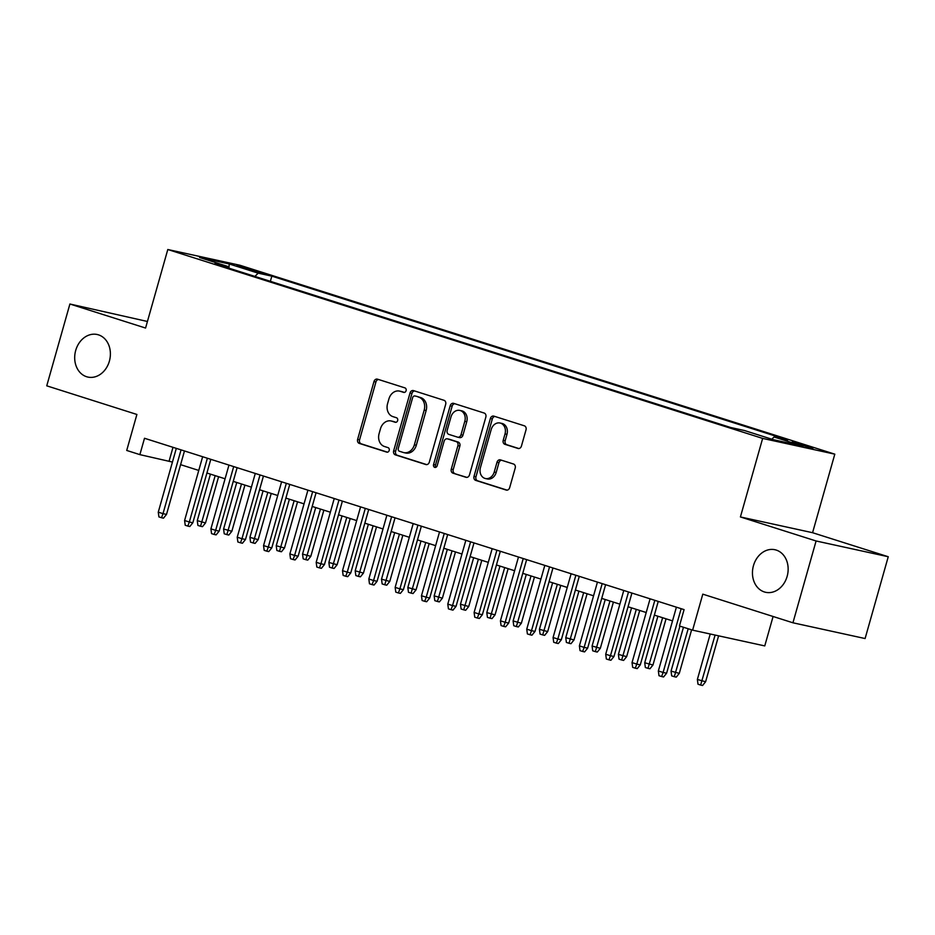 <?xml version="1.0" encoding="UTF-8"?>
<svg xmlns="http://www.w3.org/2000/svg" width="935" height="935" viewBox="0 0 935 935"><rect width="100%" height="100%" fill="white"/><g stroke="black" fill="none" stroke-linecap="round" stroke-linejoin="round"><path stroke-width="1.4" d="M406.094 390.713A2.337 1.893 -77.7 0 0 404.925 387.885L377.471 379.166A3.343 2.711 -77.7 0 0 377.272 379.119A3.343 2.711 -77.7 0 0 373.977 381.562L357.626 439.38A3.343 2.711 -77.7 0 0 359.297 443.412L386.751 452.131A2.337 1.893 -77.7 0 0 388.013 447.631L384.46 446.498A10.694 8.66 -77.7 0 1 379.107 433.595L380.475 428.779A10.694 8.66 -77.7 0 1 391.017 420.96A10.694 8.66 -77.7 0 1 391.648 421.124L395.201 422.258A2.337 1.893 -77.7 0 0 396.475 417.758L392.922 416.624A10.694 8.66 -77.7 0 1 387.558 403.721L388.925 398.906A10.694 8.66 -77.7 0 1 399.467 391.087A10.694 8.66 -77.7 0 1 400.098 391.251L403.651 392.384A2.337 1.893 -77.7 0 0 406.094 390.713M753.458 565.675A21.785 17.648 -77.7 0 0 765.66 592.299A21.785 17.648 -77.7 0 0 787.141 576.369A21.785 17.648 -77.7 0 0 774.951 549.733A21.785 17.648 -77.7 0 0 753.458 565.675M75.7 350.438A21.785 17.648 -77.7 0 0 87.89 377.074A21.785 17.648 -77.7 0 0 109.383 361.144A21.785 17.648 -77.7 0 0 97.193 334.508A21.785 17.648 -77.7 0 0 75.7 350.438M808.869 446.416L792.144 442.08L807.291 446.813L813.111 448.017L808.869 446.416M517.943 448.449A3.343 2.711 -77.7 0 0 518.142 448.508A3.343 2.711 -77.7 0 0 521.438 446.065L526.019 429.843A3.343 2.711 -77.7 0 0 524.348 425.811L493.867 416.133A3.343 2.711 -77.7 0 0 493.668 416.075A3.343 2.711 -77.7 0 0 490.372 418.518L474.01 476.336A3.343 2.711 -77.7 0 0 475.681 480.368L506.174 490.045A3.343 2.711 -77.7 0 0 506.361 490.104A3.343 2.711 -77.7 0 0 509.668 487.661L515.208 468.061A3.343 2.711 -77.7 0 0 513.537 464.029L500.482 459.891A3.343 2.711 -77.7 0 0 500.295 459.833A3.343 2.711 -77.7 0 0 496.988 462.276L494.241 472A8.941 7.246 -77.7 0 1 485.429 478.533A8.941 7.246 -77.7 0 1 480.426 467.605L491.191 429.551A8.941 7.246 -77.7 0 1 500.015 423.006A8.941 7.246 -77.7 0 1 505.017 433.933L503.217 440.28A3.343 2.711 -77.7 0 0 504.888 444.312L518.341 448.543M147.426 321.476L69.903 304.015L46.75 385.828L136.896 414.462L126.716 450.448L139.876 454.632L144.504 438.27L684.081 609.62L679.453 625.982L692.613 630.155L764.76 645.91L773.093 616.481M816.091 540.979L888.25 556.734L812.573 532.705L740.415 516.95L816.091 540.979L792.938 622.792L702.793 594.157L692.613 630.155M740.415 516.95L762.644 438.41L167.797 249.516L239.956 265.26L834.803 454.165L762.644 438.41M69.903 304.015L145.568 328.045L167.797 249.516M445.679 404.329A3.343 2.711 -77.7 0 0 443.996 400.297L413.515 390.608A3.343 2.711 -77.7 0 0 413.317 390.561A3.343 2.711 -77.7 0 0 410.021 393.004L393.658 450.822A3.343 2.711 -77.7 0 0 395.341 454.854L425.822 464.531A3.343 2.711 -77.7 0 0 426.021 464.59A3.343 2.711 -77.7 0 0 429.317 462.147L445.679 404.329M453.685 403.371L484.178 413.048A3.343 2.711 -77.7 0 1 485.849 417.08L469.487 474.898A3.343 2.711 -77.7 0 1 466.191 477.341A3.343 2.711 -77.7 0 1 465.992 477.294L452.949 473.145A3.343 2.711 -77.7 0 1 451.278 469.113L457.905 445.668A3.343 2.711 -77.7 0 0 456.233 441.636L447.584 438.889A3.343 2.711 -77.7 0 0 447.386 438.831A3.343 2.711 -77.7 0 0 444.09 441.285L437.183 465.688A2.337 1.893 -77.7 0 1 433.559 464.543L450.191 405.767A3.343 2.711 -77.7 0 1 453.487 403.312A3.343 2.711 -77.7 0 1 453.685 403.371M888.25 556.734L865.097 638.547L792.938 622.792M240.95 267.281L262.945 273.312L242.492 266.896L236.847 265.727L240.95 267.281M771.807 439.216L774.063 436.984L787.714 439.964L271.828 276.141L258.177 273.16L254.893 276.409M774.063 436.984L803.013 446.182L773.374 439.707L744.424 430.509L730.773 427.529L214.886 263.705L228.537 266.685L199.576 257.499L229.227 263.962L258.177 273.16M812.573 532.705L834.803 454.165M139.876 454.632L172.437 462.065M180.595 464.66L198.758 470.434M206.915 473.017L225.078 478.79M233.236 481.373L251.398 487.147M259.556 489.741L277.718 495.503M285.876 498.098L304.039 503.86M312.197 506.454L330.359 512.216M338.517 514.811L356.679 520.585M364.837 523.168L382.999 528.941M391.157 531.524L409.32 537.298M417.477 539.892L435.64 545.654M443.798 548.249L461.972 554.011M470.118 556.606L488.292 562.367M496.45 564.962L514.612 570.724M522.77 573.319L540.933 579.092M549.09 581.675L567.253 587.449M575.411 590.032L593.573 595.805M601.731 598.4L619.893 604.162M628.051 606.757L646.214 612.519M654.371 615.113L672.534 620.875M172.998 447.316L169.13 461.013M270.367 281.33L271.828 276.141M229.227 263.962L228.946 268.17L228.537 266.685M404.411 392.431L402.05 391.683A10.694 8.66 -77.7 0 0 401.419 391.508L399.467 391.087M391.017 420.96L392.969 421.381A10.694 8.66 -77.7 0 1 393.6 421.556L395.949 422.304M378.523 379.505A3.343 2.711 -77.7 0 0 375.928 381.983L359.566 439.801A3.343 2.711 -77.7 0 0 361.249 443.833L387.499 452.178M414.567 390.947A3.343 2.711 -77.7 0 0 411.973 393.425L395.61 451.243A3.343 2.711 -77.7 0 0 397.281 455.275L426.722 464.625M415.082 396.008A2.337 1.893 -77.7 0 0 412.639 397.691L398.275 448.438A2.337 1.893 -77.7 0 0 399.455 451.254L403.195 452.447A10.694 8.66 -77.7 0 0 403.826 452.622A10.694 8.66 -77.7 0 0 414.369 444.791L424.186 410.103A10.694 8.66 -77.7 0 0 418.833 397.2L417.033 396.44A2.337 1.893 -77.7 0 0 416.753 396.382M403.826 452.622L405.778 453.043A10.694 8.66 -77.7 0 0 416.32 445.224L414.369 444.791M417.033 396.44L420.785 397.632A10.694 8.66 -77.7 0 1 426.138 410.535L416.32 445.224M466.892 477.388L452.949 473.145M449.139 439.228A3.343 2.711 -77.7 0 1 449.338 439.263A3.343 2.711 -77.7 0 1 449.525 439.31L458.185 442.068A3.343 2.711 -77.7 0 1 459.856 446.1L453.23 469.545A3.343 2.711 -77.7 0 0 454.901 473.577M454.737 403.71A3.343 2.711 -77.7 0 0 452.143 406.187L435.511 464.964A2.337 1.893 -77.7 0 0 435.92 467.278M464.8 421.334A8.941 7.246 -77.7 0 0 459.786 410.407A8.941 7.246 -77.7 0 0 450.974 416.952L447.175 430.357A3.343 2.711 -77.7 0 0 448.858 434.389L457.507 437.136A3.343 2.711 -77.7 0 0 457.706 437.194A3.343 2.711 -77.7 0 0 461.002 434.752L464.8 421.334L466.74 421.767A8.941 7.246 -77.7 0 0 461.738 410.839L459.786 410.407M457.905 437.229L459.459 437.568A3.343 2.711 -77.7 0 0 459.658 437.615A3.343 2.711 -77.7 0 0 462.954 435.172L461.002 434.752M466.74 421.767L462.954 435.172M500.015 423.006L501.955 423.438A8.941 7.246 -77.7 0 1 506.969 434.366L505.169 440.701A3.343 2.711 -77.7 0 0 506.84 444.733L518.843 448.543M485.429 478.533L487.38 478.965A8.941 7.246 -77.7 0 0 496.193 472.42L494.241 472M501.534 460.219A3.343 2.711 -77.7 0 0 498.939 462.708L496.193 472.42M494.919 416.461A3.343 2.711 -77.7 0 0 492.324 418.95L475.962 476.768A3.343 2.711 -77.7 0 0 477.633 480.8L507.062 490.139M205.525 522.934L202.486 526.674L200.534 526.253L197.904 525.412L197.273 520.655L205.525 522.934L218.591 476.733M200.534 526.253L215.179 475.646M197.273 520.655L210.433 474.138M181.051 449.875L163.006 513.654L166.512 514.414L163.485 518.165L161.533 517.733L163.006 513.654L158.272 512.146L176.318 448.368M166.512 514.414L184.476 450.962M161.533 517.733L158.903 516.903L158.272 512.146M231.845 531.29L228.806 535.042L226.854 534.61L224.225 533.78L223.594 529.011L231.845 531.29L244.912 485.09M226.854 534.61L241.499 484.003M223.594 529.011L236.754 482.495M258.165 539.647L255.126 543.399L253.175 542.966L250.545 542.136L249.914 537.38L258.165 539.647L271.232 493.446M253.175 542.966L267.819 492.359M249.914 537.38L263.074 490.852M284.485 548.003L281.447 551.755L279.495 551.323L276.865 550.493L276.234 545.736L284.485 548.003L297.552 501.803M279.495 551.323L294.139 500.716M276.234 545.736L289.394 499.208M310.806 556.36L307.767 560.112L305.815 559.691L303.185 558.85L302.554 554.093L310.806 556.36L323.872 510.159M305.815 559.691L320.46 509.072M302.554 554.093L315.714 507.576M207.371 458.232L189.326 522.01L192.832 522.77L189.805 526.522L187.853 526.101L189.326 522.01L184.592 520.503L202.638 456.736M192.832 522.77L210.796 459.319M187.853 526.101L185.223 525.26L184.592 520.503M233.692 466.588L215.646 530.367L219.164 531.127L216.125 534.878L214.173 534.458L215.646 530.367L210.913 528.859L228.958 465.092M219.164 531.127L237.116 467.675M214.173 534.458L211.544 533.616L210.913 528.859M260.012 474.957L241.966 538.724L245.484 539.495L242.445 543.235L240.494 542.814L241.966 538.724L237.233 537.216L255.278 473.449M245.484 539.495L263.436 476.044M240.494 542.814L237.864 541.973L237.233 537.216M286.332 483.313L268.287 547.08L271.805 547.852L268.766 551.603L266.814 551.171L268.287 547.08L263.553 545.572L281.599 481.805M271.805 547.852L289.756 484.4M266.814 551.171L264.184 550.341L263.553 545.572M337.126 564.717L334.087 568.468L332.135 568.048L329.506 567.206L328.875 562.449L337.126 564.717L350.193 518.516M332.135 568.048L346.78 517.429M328.875 562.449L342.035 515.933M312.652 491.67L294.607 555.437L298.125 556.208L295.086 559.96L293.134 559.527L294.607 555.437L289.873 553.941L307.919 490.162M298.125 556.208L316.077 492.757M293.134 559.527L290.505 558.698L289.873 553.941M363.446 573.085L360.407 576.825L358.456 576.404L355.826 575.563L355.195 570.806L363.446 573.085L376.524 526.872M358.456 576.404L373.1 525.797M355.195 570.806L368.367 524.29M338.973 500.026L320.927 563.793L324.445 564.565L321.406 568.316L319.454 567.884L320.927 563.793L316.194 562.297L334.239 498.519M324.445 564.565L342.397 501.113M319.454 567.884L316.825 567.054L316.194 562.297M389.766 581.441L386.728 585.193L384.776 584.761L382.146 583.931L381.515 579.162L389.766 581.441L402.845 535.241M384.776 584.761L399.42 534.154M381.515 579.162L394.687 532.646M365.293 508.383L347.247 572.162L350.765 572.921L347.726 576.673L345.775 576.252L347.247 572.162L342.514 570.654L360.559 506.887M350.765 572.921L368.717 509.47M345.775 576.252L343.145 575.411L342.514 570.654M416.087 589.798L413.048 593.55L411.096 593.117L408.466 592.287L407.835 587.531L416.087 589.798L429.165 543.597M411.096 593.117L425.741 542.51M407.835 587.531L421.007 541.003M391.613 516.739L373.568 580.518L377.085 581.278L374.047 585.029L372.095 584.609L373.568 580.518L368.834 579.01L386.88 515.243M377.085 581.278L395.037 517.826M372.095 584.609L369.465 583.767L368.834 579.01M442.407 598.155L439.368 601.906L437.416 601.474L434.787 600.644L434.156 595.887L442.407 598.155L455.485 551.954M437.416 601.474L452.061 550.867M434.156 595.887L447.327 549.359M417.933 525.108L399.888 588.875L403.406 589.634L400.367 593.386L398.415 592.965L399.888 588.875L395.154 587.367L413.2 523.6M403.406 589.634L421.358 526.183M398.415 592.965L395.785 592.124L395.154 587.367M468.727 606.511L465.688 610.263L463.737 609.842L461.107 609.001L460.476 604.244L468.727 606.511L481.805 560.31M463.737 609.842L478.381 559.223M460.476 604.244L473.648 557.716M444.254 533.464L426.208 597.231L429.726 598.003L426.687 601.743L424.735 601.322L426.208 597.231L421.475 595.724L439.52 531.957M429.726 598.003L447.678 534.551M424.735 601.322L422.106 600.492L421.475 595.724M495.047 614.868L492.009 618.619L490.057 618.199L487.427 617.357L486.796 612.6L495.047 614.868L508.126 568.667M490.057 618.199L504.701 567.58M486.796 612.6L499.968 566.084M470.585 541.821L452.54 605.588L456.046 606.359L453.007 610.111L451.056 609.678L452.54 605.588L447.795 604.092L465.84 540.313M456.046 606.359L473.998 542.908M451.056 609.678L448.426 608.849L447.795 604.092M521.368 623.224L518.329 626.976L516.377 626.555L513.747 625.714L513.116 620.957L521.368 623.224L534.446 577.024M516.377 626.555L531.022 575.948M513.116 620.957L526.288 574.441M496.906 550.177L478.86 613.944L482.367 614.716L479.328 618.467L477.376 618.035L478.86 613.944L474.115 612.448L492.161 548.67M482.367 614.716L500.318 551.264M477.376 618.035L474.746 617.205L474.115 612.448M547.688 631.592L544.649 635.332L542.709 634.912L540.068 634.082L539.437 629.313L547.688 631.592L560.766 585.392M542.709 634.912L557.342 584.305M539.437 629.313L552.608 582.797M523.226 558.534L505.18 622.313L508.687 623.072L505.648 626.824L503.696 626.403L505.18 622.313L500.435 620.805L518.481 557.026M508.687 623.072L526.639 559.621M503.696 626.403L501.067 625.562L500.435 620.805M574.008 639.949L570.969 643.701L569.029 643.268L566.388 642.438L565.768 637.682L574.008 639.949L587.087 593.748M569.029 643.268L583.662 592.661M565.768 637.682L578.929 591.154M549.546 566.89L531.501 630.669L535.007 631.429L531.968 635.181L530.016 634.76L531.501 630.669L526.756 629.162L544.801 565.394M535.007 631.429L552.959 567.977M530.016 634.76L527.387 633.918L526.756 629.162M600.328 648.306L597.29 652.057L595.35 651.625L592.708 650.795L592.089 646.038L600.328 648.306L613.407 602.105M595.35 651.625L609.982 601.018M592.089 646.038L605.249 599.51M575.866 575.259L557.821 639.026L561.327 639.785L558.288 643.537L556.337 643.116L557.821 639.026L553.076 637.518L571.121 573.751M561.327 639.785L579.279 576.334M556.337 643.116L553.707 642.275L553.076 637.518M626.649 656.662L623.61 660.414L621.67 659.993L619.028 659.152L618.409 654.395L626.649 656.662L639.727 610.462M621.67 659.993L636.303 609.375M618.409 654.395L631.569 607.867M602.187 583.615L584.141 647.382L587.648 648.154L584.609 651.894L582.657 651.473L584.141 647.382L579.396 645.875L597.442 582.108M587.648 648.154L605.599 584.702M582.657 651.473L580.027 650.631L579.396 645.875M652.969 665.019L649.942 668.77L647.99 668.35L645.349 667.508L644.729 662.751L652.969 665.019L666.047 618.818M647.99 668.35L662.623 617.731M644.729 662.751L657.889 616.235M628.507 591.972L610.462 655.739L613.968 656.51L610.929 660.262L608.977 659.829L610.462 655.739L605.716 654.231L623.762 590.464M613.968 656.51L631.92 593.059M608.977 659.829L606.347 659L605.716 654.231M679.289 673.375L676.262 677.127L674.31 676.706L671.681 675.865L671.049 671.108L679.289 673.375L691.608 629.839M674.31 676.706L688.195 628.752M671.049 671.108L683.462 627.256M654.827 600.328L636.782 664.095L640.288 664.867L637.249 668.619L635.297 668.186L636.782 664.095L632.037 662.599L650.082 598.821M640.288 664.867L658.24 601.415M635.297 668.186L632.668 667.356L632.037 662.599M705.609 681.744L702.582 685.484L700.631 685.063L698.001 684.221L697.37 679.465L705.609 681.744L718.606 635.835M700.631 685.063L715.1 635.064M697.37 679.465L710.226 634.012M681.147 608.685L663.102 672.452L666.608 673.223L663.569 676.975L661.629 676.543L663.102 672.452L658.357 670.956L676.402 607.177M666.608 673.223L679.932 626.134M661.629 676.543L658.988 675.713L658.357 670.956M252.766 270.916L253.046 269.923M258.633 272.482L258.831 271.758M402.05 391.683L400.098 391.251M393.6 421.556L391.648 421.124M361.249 443.833L359.297 443.412M359.566 439.801L357.626 439.38M375.928 381.983L373.977 381.562M397.281 455.275L395.341 454.854M395.61 451.243L393.658 450.822M411.973 393.425L410.021 393.004M426.138 410.535L424.186 410.103M420.785 397.632L418.833 397.2M453.23 469.545L451.278 469.113M459.856 446.1L457.905 445.668M458.185 442.068L456.233 441.636M449.525 439.31L447.584 438.889M435.511 464.964L433.559 464.543M452.143 406.187L450.191 405.767M506.84 444.733L504.888 444.312M505.169 440.701L503.217 440.28M506.969 434.366L505.017 433.933M498.939 462.708L496.988 462.276M477.633 480.8L475.681 480.368M475.962 476.768L474.01 476.336M492.324 418.95L490.372 418.518M416.893 396.405L414.941 395.973M449.338 439.263L447.386 438.831M459.658 437.615L457.706 437.194"/></g></svg>
